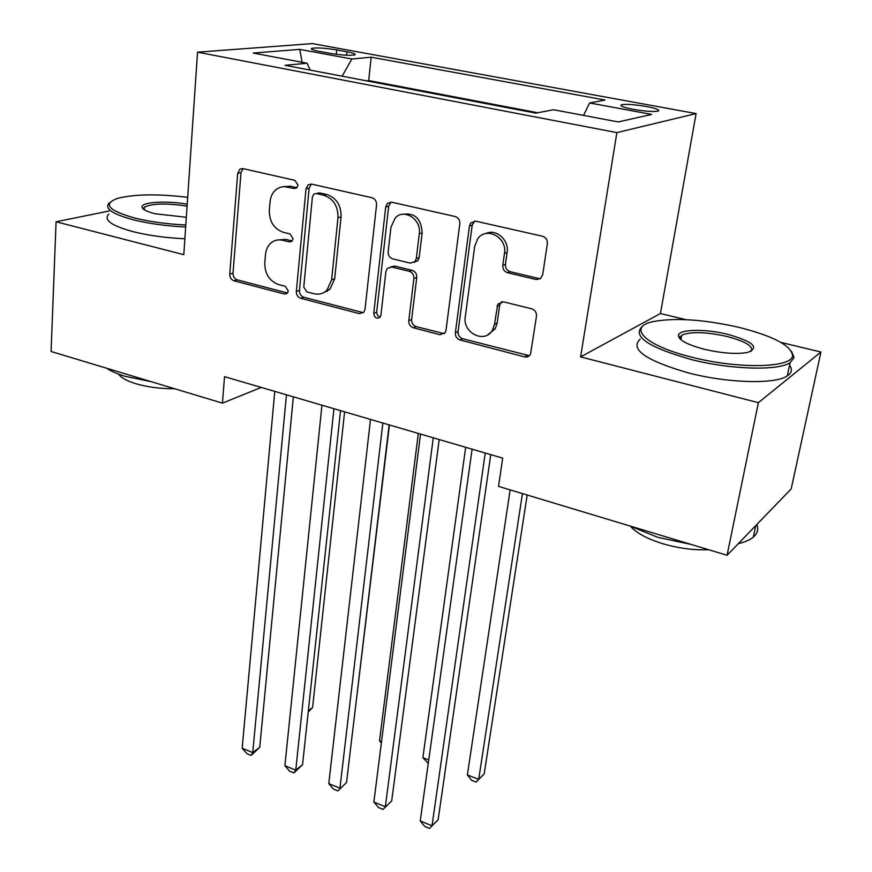 <?xml version="1.0" encoding="UTF-8"?>
<svg xmlns="http://www.w3.org/2000/svg" width="872" height="872" viewBox="0 0 872 872"><rect width="100%" height="100%" fill="white"/><g stroke="black" fill="none" stroke-linecap="round" stroke-linejoin="round"><path stroke-width="1.31" d="M298.06 185.224L294.954 180.351L242.95 168.623L240.029 169.092L237.696 173.277L229.761 274.124C229.783 277.514 231.2 279.748 234.001 280.817L284.545 294.049L287.204 293.395L288.283 291.041L285.253 286.278L278.604 284.555C269.383 281.067 264.772 273.819 264.783 262.81L265.513 254.428C266.015 249.403 267.976 245.468 271.377 242.645C274.691 240.116 278.43 239.31 282.593 240.258L289.319 241.904L291.848 241.337L293.112 238.765L290.049 233.947L283.313 232.312C273.961 228.933 269.295 221.608 269.317 210.348L270.069 201.77C270.658 196.135 272.936 191.851 276.915 188.941L280.413 187.218L284.239 186.608L294.202 188.505L296.578 188.025L298.06 185.224M646.446 106.504C634.489 104.509 626.172 103.931 621.496 104.771C619.447 105.861 623.327 107.376 633.127 109.316C645.182 111.344 653.553 111.932 658.24 111.093C660.257 109.97 656.322 108.444 646.446 106.504M536.073 279.52L540.4 278.68L542.689 274.789L547.354 243.735C547.562 239.898 545.948 237.402 542.504 236.236L475.774 221.172L470.673 223.003L469.43 226.001L455.358 332.777C455.217 336.363 456.754 338.761 459.958 339.96L524.573 356.877C527.255 357.4 529.26 356.463 530.558 354.054L536.476 316.209C536.683 312.492 535.092 310.029 531.713 308.819L503.395 301.81L497.759 304.197L494.489 324.264L492.636 329.812C485.312 344.222 462.313 333.159 465.277 316.83L474.684 246.416L477.671 238.884C486.151 226.022 507.45 237.391 504.463 253.36L502.784 265.339C502.599 269.077 504.18 271.541 507.526 272.707L536.073 279.52L540.531 278.582M685.959 319.664L660.42 313.538L580.61 356.888L758.378 402.679L727.074 555.279L791.187 488.92L820.933 352.026L780.985 342.445M580.61 356.888L616.875 132.609L197.541 52.178L312.405 43.6L696.107 113.578L616.875 132.609M109.022 211.013L56.081 221.782L183.796 254.679L197.541 52.178M56.081 221.782L51.067 351.481L222.425 403.147L261.273 387.43M727.074 555.279L498.533 486.38L502.686 458.138L224.529 376.671L222.425 403.147M376.551 204.865C376.628 201.192 375.102 198.816 371.984 197.737L311.577 184.112L308.121 184.82L306.007 188.821L296.338 291.433C296.317 294.878 297.766 297.167 300.687 298.268L359.329 313.626L363.766 312.263L365.019 309.288L376.551 204.865M391.648 202.184L455.097 216.507C458.378 217.619 459.947 220.06 459.806 223.81L445.995 330.346L445.112 332.744L439.924 334.717L413.317 327.752C410.2 326.586 408.685 324.221 408.794 320.667L413.895 278.473C413.993 274.844 412.478 272.467 409.317 271.334L391.768 267.028L387.266 268.402L385.893 271.552L380.911 315.173L380.094 317.19C376.628 319.196 374.513 317.899 373.75 313.31L385.707 206.958L387.451 203.329L391.648 202.184M319.348 51.372L329.692 53.279C341.486 55.187 349.846 55.732 354.773 54.903C356.277 54.119 353.672 53.094 346.958 51.797L336.745 49.933C325.027 48.047 316.7 47.513 311.762 48.342C310.258 49.094 312.786 50.096 319.348 51.372M583.51 115.398L589.625 102.961L605.048 100.051L371.167 57.192L351.885 59.013L342.118 76.202M589.625 102.961L651.667 114.428L618.237 121.949L553.622 109.752L535.779 113.12L285.024 65.313L307.108 63.231L253.24 53.061L299.717 49.366L351.885 59.013M537.762 112.75L368.703 80.551L366.382 80.824M758.378 402.679L820.933 352.026M660.42 313.538L696.107 113.578M368.703 80.551L371.167 57.192M310.181 70.109L307.108 63.231M302.104 62.283L299.717 49.366M296.949 187.709L290.583 186.259L283.247 186.652M277.688 239.964L285.765 239.408L292.207 240.988M243.059 168.645L240.999 172.634L233.009 273.198C233.031 276.577 234.437 278.8 237.239 279.868L287.553 293.003M311.369 184.068L309.157 188.123L299.456 290.43C299.423 293.875 300.873 296.142 303.783 297.243L363.362 312.677M316.318 193.551L313.833 194.085L312.416 196.832L303.761 287.062L306.824 291.869L313.953 293.711C318.934 294.878 323.272 293.711 326.956 290.213L331.643 279.759L337.976 217.673C338.14 206.097 333.355 198.62 323.632 195.23L316.318 193.551L319.446 192.843L326.749 194.5L323.632 195.23M323.174 292.905L329.998 289.199L334.695 278.778L331.643 279.759M326.749 194.5C336.45 197.879 341.214 205.334 341.05 216.877L334.695 278.778M390.776 266.887L394.689 266.058L412.205 270.353C415.345 271.486 416.87 273.852 416.762 277.46L411.649 319.534C411.54 323.076 413.045 325.43 416.162 326.597L444.317 333.682M391.027 202.086L388.683 206.184L376.682 312.209L377.511 315.424L380.105 317.168M419.29 233.805C421.645 219.504 404.183 208.037 395.278 217.902L390.961 227.189L388.16 251.757C388.062 255.376 389.577 257.741 392.705 258.864L410.298 263.126L414.996 261.6L416.304 258.537L419.29 233.805L422.168 232.933C421.274 218.589 414.658 212.397 402.308 214.349M414.255 262.309L417.873 260.641L419.17 257.589L416.304 258.537M422.168 232.933L419.17 257.589M485.878 233.533C496.07 228.344 509.357 240.073 507.123 252.4L505.444 264.336C505.259 268.075 506.839 270.527 510.175 271.693L538.645 278.473M487.83 334.783L495.285 328.624L497.149 323.087L494.489 324.264M501.607 301.679L499.667 305.255L497.149 323.087M474.63 221.041L472.199 225.15L458.094 331.589C457.953 335.164 459.49 337.551 462.683 338.75L529.402 355.678M308.339 710.745L312.59 707.552L344.603 411.835M312.59 707.552L308.198 712.053M286.441 394.809L252.738 752.58L242.165 748.263L274.778 391.386M293.352 396.825L259.747 747.315L252.738 752.58L251.147 755.392L246.929 753.67L242.165 748.263M259.747 747.315L251.147 755.392M187.687 197.323C157.461 193.737 133.961 194.118 117.197 198.478C102.634 204.092 108.52 210.621 134.855 218.065C150.126 221.782 167.108 224.093 185.812 224.998M185.671 226.993C166.607 226.055 149.308 223.69 133.754 219.897C111.878 213.989 103.779 208.277 109.447 202.751M186.335 217.281L155.074 213.749C146.801 211.624 142.452 209.411 142.038 207.111C140.915 201.988 166.977 200.462 187.218 204.233M151.303 381.696L124.979 376.268C117.197 373.892 111.093 371.221 106.689 368.257M174.64 388.738C160.437 388.803 147.455 387.113 135.694 383.669C126.745 380.89 121.034 377.696 118.538 374.099M184.875 238.765C165.854 237.882 148.6 235.516 133.1 231.669C111.278 225.685 103.201 219.842 108.869 214.141M187.088 206.13C166.661 203.045 152.447 203.361 144.458 207.1L143.706 209.356M738.529 327.251C703.628 319.457 675.266 317.561 653.455 321.55C626.674 326.858 644.473 345.65 692.019 357.226C738.486 369.292 792.812 367.93 792.55 355.493C791.078 345.399 773.072 335.982 738.529 327.251M791.525 351.307L794.065 357.618L790.087 362.687C778.107 370.992 730.474 369.63 691.049 359.471C648.168 347.263 631.938 336.221 642.37 326.335M727.597 334.303C753.354 341.617 759.97 347.677 747.457 352.484C736.262 354.37 721.907 353.302 704.358 349.269C687.485 344.789 678.841 340.189 678.438 335.491C678.569 329.169 704.914 328.635 727.597 334.303M751.086 351.383C753.855 346.435 745.724 341.443 726.703 336.396C705.481 331.829 690.482 331.436 681.697 335.23L679.964 337.562L680.247 339.088M691.136 544.444L657.706 537.305L629.715 525.925M708.5 549.676C693.872 550.363 678.558 548.346 662.535 543.638C647.1 538.787 636.44 533.032 630.554 526.383M789.563 365.161C792.55 369.347 791.798 372.933 787.296 375.887C775.306 384.454 727.793 383.222 688.52 372.944C645.803 360.572 629.682 349.301 640.135 339.121M756.885 524.421C758.716 529.217 757.528 533.435 753.343 537.087C749.996 539.91 744.971 542.112 738.268 543.681M353.531 723.771L389.424 424.969M418.32 433.428L379.516 740.786L381.544 741.571M381.358 743.042L379.516 740.786M465.67 447.292L422.876 757.659L428.752 759.948M428.272 763.403L422.876 757.659M510.142 489.879L467.381 774.968L478.695 779.372L484.178 773.922L527.189 495.024M484.178 773.922L476.09 782.064L478.695 779.372L522.437 493.585M476.09 782.064L471.578 780.309L467.381 774.968M327.458 290.049L327.327 291.292M333.943 408.717L295.75 770.139L284.893 765.703L321.942 405.197M340.538 410.647L302.562 764.679L295.75 770.139L293.94 772.908L289.602 771.142L284.893 765.703M302.562 764.679L293.94 772.908M382.863 423.04L339.938 788.179L328.777 783.623L370.502 419.421M389.13 424.882L346.533 782.511L337.889 790.904L333.442 789.084L328.777 783.623M346.533 782.511L337.889 790.904M433.275 437.809L385.348 806.72L373.87 802.033L420.533 434.071M439.183 439.543L391.713 800.845L383.059 809.39L378.492 807.527L373.87 802.033M391.713 800.845L383.059 809.39M485.235 453.026L432.032 825.773L420.239 820.966L472.101 449.178M490.762 454.65L438.158 819.691L429.504 828.4L424.795 826.471L420.239 820.966M438.158 819.691L429.504 828.4M336.32 54.304L336.745 49.933M346.609 55.23L346.958 51.797M290.583 186.259L287.4 186.957M292.033 241.173L289.319 241.904M285.765 239.408L282.593 240.258M287.477 293.101L284.545 294.049M237.239 279.868L234.001 280.817M233.009 273.198L229.761 274.124M240.999 172.634L237.696 173.277M296.654 187.971L294.202 188.505M362.294 312.525L359.329 313.626M303.783 297.243L300.687 298.268M299.456 290.43L296.338 291.433M309.157 188.123L306.007 188.821M341.05 216.877L337.976 217.673M442.704 333.529L439.924 334.717M416.162 326.597L413.317 327.752M411.649 319.534L408.794 320.667M416.762 277.46L413.895 278.473M412.205 270.353L409.317 271.334M394.689 266.058L391.768 267.028M376.682 312.209L373.75 313.31M388.683 206.184L385.707 206.958M510.175 271.693L507.526 272.707M505.444 264.336L502.784 265.339M507.123 252.4L504.463 253.36M499.667 305.255L497.007 306.377M527.135 355.58L524.573 356.877M462.683 338.75L459.958 339.96M458.094 331.589L455.358 332.777M472.199 225.15L469.43 226.001M621.3 105.981L621.496 104.771M311.675 49.257L311.762 48.342M242.732 168.579L240.029 169.092M311.271 184.134L308.121 184.82M316.972 193.377L316.242 193.54M329.998 289.199L326.956 290.213M417.873 260.641L414.996 261.6M390.416 202.566L387.451 203.329M495.285 328.624L492.636 329.812M500.419 303.075L497.759 304.197M473.431 222.153L470.673 223.003M144.458 207.1L144.305 209.77M143.553 208.79L142.038 207.111M787.296 375.887L790.087 362.687M681.697 335.23L680.879 339.666M753.343 537.087L755.773 525.565M679.964 337.562L678.438 335.491M792.55 355.493L794.065 357.618"/></g></svg>
